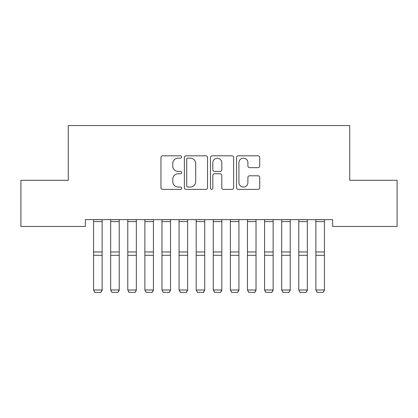 <?xml version="1.0" encoding="UTF-8"?>
<svg xmlns="http://www.w3.org/2000/svg" width="418" height="418" viewBox="0 0 418 418"><rect width="100%" height="100%" fill="white"/><g stroke="black" fill="none" stroke-linecap="round" stroke-linejoin="round"><path stroke-width="0.63" d="M181.642 156.996A1.176 1.176 0 0 0 180.466 155.82L162.633 155.82A1.677 1.677 0 0 0 160.956 157.497L160.956 187.708A1.677 1.677 0 0 0 162.633 189.391L180.466 189.391A1.176 1.176 0 0 0 181.642 188.215A1.176 1.176 0 0 0 180.466 187.039L178.157 187.039A5.371 5.371 0 0 1 172.786 181.668L172.786 179.15A5.371 5.371 0 0 1 178.157 173.778L180.466 173.778A1.176 1.176 0 0 0 181.642 172.603A1.176 1.176 0 0 0 180.466 171.427L178.157 171.427A5.371 5.371 0 0 1 172.786 166.056L172.786 163.542A5.371 5.371 0 0 1 178.157 158.171L180.466 158.171A1.176 1.176 0 0 0 181.642 156.996M258.052 167.655A1.677 1.677 0 0 0 259.73 165.972L259.73 157.497A1.677 1.677 0 0 0 258.052 155.82L238.25 155.82A1.677 1.677 0 0 0 236.567 157.497L236.567 187.708A1.677 1.677 0 0 0 238.25 189.391L258.052 189.391A1.677 1.677 0 0 0 259.73 187.708L259.73 177.472A1.677 1.677 0 0 0 258.052 175.795L249.577 175.795A1.677 1.677 0 0 0 247.9 177.472L247.9 182.551A4.488 4.488 0 0 1 243.407 187.039A4.488 4.488 0 0 1 238.918 182.551L238.918 162.659A4.488 4.488 0 0 1 243.407 158.171A4.488 4.488 0 0 1 247.9 162.659L247.9 165.972A1.677 1.677 0 0 0 249.577 167.655L258.052 167.655M332.634 219.628L85.366 219.628L85.366 226.467L20.9 226.467L20.9 180.299L68.265 180.299L68.265 125.578L349.735 125.578L349.735 180.299L397.1 180.299L397.1 226.467L332.634 226.467L332.634 219.628M207.532 157.497A1.677 1.677 0 0 0 205.855 155.82L186.047 155.82A1.677 1.677 0 0 0 184.369 157.497L184.369 187.708A1.677 1.677 0 0 0 186.047 189.391L205.855 189.391A1.677 1.677 0 0 0 207.532 187.708L207.532 157.497M212.145 155.82L231.953 155.82A1.677 1.677 0 0 1 233.631 157.497L233.631 187.708A1.677 1.677 0 0 1 231.953 189.391L223.478 189.391A1.677 1.677 0 0 1 221.796 187.708L221.796 175.456A1.677 1.677 0 0 0 220.119 173.778L214.497 173.778A1.677 1.677 0 0 0 212.819 175.456L212.819 188.215A1.176 1.176 0 0 1 211.644 189.391A1.176 1.176 0 0 1 210.468 188.215L210.468 157.497A1.677 1.677 0 0 1 212.145 155.82M187.891 158.171A1.176 1.176 0 0 0 186.721 159.342L186.721 185.864A1.176 1.176 0 0 0 187.891 187.039L190.326 187.039A5.371 5.371 0 0 0 195.697 181.668L195.697 163.542A5.371 5.371 0 0 0 190.326 158.171L187.891 158.171M221.796 162.743A4.488 4.488 0 0 0 217.308 158.255A4.488 4.488 0 0 0 212.819 162.743L212.819 169.75A1.677 1.677 0 0 0 214.497 171.427L220.119 171.427A1.677 1.677 0 0 0 221.796 169.75L221.796 162.743M102.123 219.628L102.123 290.291L100.842 292.422L94.86 292.302L100.842 292.422M94.86 292.422L93.575 289.998L102.123 289.998L100.842 292.302M93.575 219.628L93.575 289.998L94.86 292.302M119.224 219.628L119.224 290.291L117.944 292.422L111.956 292.302L117.944 292.422M111.956 292.422L110.676 289.998L119.224 289.998L117.944 292.302M110.676 219.628L110.676 289.998L111.956 292.302M136.325 219.628L136.325 290.291L135.04 292.422L129.058 292.302L135.04 292.422M129.058 292.422L127.777 289.998L136.325 289.998L135.04 292.302M127.777 219.628L127.777 289.998L129.058 292.302M153.427 219.628L153.427 290.291L152.142 292.422L146.159 292.302L152.142 292.422M146.159 292.422L144.874 289.998L153.427 289.998L152.142 292.302M144.874 219.628L144.874 289.998L146.159 292.302M170.523 219.628L170.523 290.291L169.243 292.422L163.255 292.302L169.243 292.422M163.255 292.422L161.975 289.998L170.523 289.998L169.243 292.302M161.975 219.628L161.975 289.998L163.255 292.302M187.625 219.628L187.625 290.291L186.344 292.422L180.357 292.302L186.344 292.422M180.357 292.422L179.076 289.998L187.625 289.998L186.344 292.302M179.076 219.628L179.076 289.998L180.357 292.302M204.726 219.628L204.726 290.291L203.441 292.422L197.458 292.302L203.441 292.422M197.458 292.422L196.173 289.998L204.726 289.998L203.441 292.302M196.173 219.628L196.173 289.998L197.458 292.302M221.827 219.628L221.827 290.291L220.542 292.422L214.559 292.302L220.542 292.422M214.559 292.422L213.274 289.998L221.827 289.998L220.542 292.302M213.274 219.628L213.274 289.998L214.559 292.302M238.924 219.628L238.924 290.291L237.643 292.422L231.656 292.302L237.643 292.422M231.656 292.422L230.375 289.998L238.924 289.998L237.643 292.302M230.375 219.628L230.375 289.998L231.656 292.302M256.025 219.628L256.025 290.291L254.745 292.422L248.757 292.302L254.745 292.422M248.757 292.422L247.477 289.998L256.025 289.998L254.745 292.302M247.477 219.628L247.477 289.998L248.757 292.302M273.126 219.628L273.126 290.291L271.841 292.422L265.858 292.302L271.841 292.422M265.858 292.422L264.573 289.998L273.126 289.998L271.841 292.302M264.573 219.628L264.573 289.998L265.858 292.302M290.223 219.628L290.223 290.291L288.942 292.422L282.96 292.302L288.942 292.422M282.96 292.422L281.675 289.998L290.223 289.998L288.942 292.302M281.675 219.628L281.675 289.998L282.96 292.302M307.324 219.628L307.324 290.291L306.044 292.422L300.056 292.302L306.044 292.422M300.056 292.422L298.776 289.998L307.324 289.998L306.044 292.302M298.776 219.628L298.776 289.998L300.056 292.302M324.425 219.628L324.425 290.291L323.14 292.422L317.157 292.302L323.14 292.422M317.157 292.422L315.877 289.998L324.425 289.998L323.14 292.302M315.877 219.628L315.877 289.998L317.157 292.302M102.123 219.664L93.575 219.664M102.123 251.965L93.575 251.965M102.123 255.304L93.575 255.304M102.123 221.592L93.575 221.592M119.224 219.664L110.676 219.664M119.224 251.965L110.676 251.965M119.224 255.304L110.676 255.304M119.224 221.592L110.676 221.592M136.325 219.664L127.777 219.664M136.325 251.965L127.777 251.965M136.325 255.304L127.777 255.304M136.325 221.592L127.777 221.592M153.427 219.664L144.874 219.664M153.427 251.965L144.874 251.965M153.427 255.304L144.874 255.304M153.427 221.592L144.874 221.592M170.523 219.664L161.975 219.664M170.523 251.965L161.975 251.965M170.523 255.304L161.975 255.304M170.523 221.592L161.975 221.592M187.625 219.664L179.076 219.664M187.625 251.965L179.076 251.965M187.625 255.304L179.076 255.304M187.625 221.592L179.076 221.592M204.726 219.664L196.173 219.664M204.726 251.965L196.173 251.965M204.726 255.304L196.173 255.304M204.726 221.592L196.173 221.592M221.827 219.664L213.274 219.664M221.827 251.965L213.274 251.965M221.827 255.304L213.274 255.304M221.827 221.592L213.274 221.592M238.924 219.664L230.375 219.664M238.924 251.965L230.375 251.965M238.924 255.304L230.375 255.304M238.924 221.592L230.375 221.592M256.025 219.664L247.477 219.664M256.025 251.965L247.477 251.965M256.025 255.304L247.477 255.304M256.025 221.592L247.477 221.592M273.126 219.664L264.573 219.664M273.126 251.965L264.573 251.965M273.126 255.304L264.573 255.304M273.126 221.592L264.573 221.592M290.223 219.664L281.675 219.664M290.223 251.965L281.675 251.965M290.223 255.304L281.675 255.304M290.223 221.592L281.675 221.592M307.324 219.664L298.776 219.664M307.324 251.965L298.776 251.965M307.324 255.304L298.776 255.304M307.324 221.592L298.776 221.592M324.425 219.664L315.877 219.664M324.425 251.965L315.877 251.965M324.425 255.304L315.877 255.304M324.425 221.592L315.877 221.592"/></g></svg>
